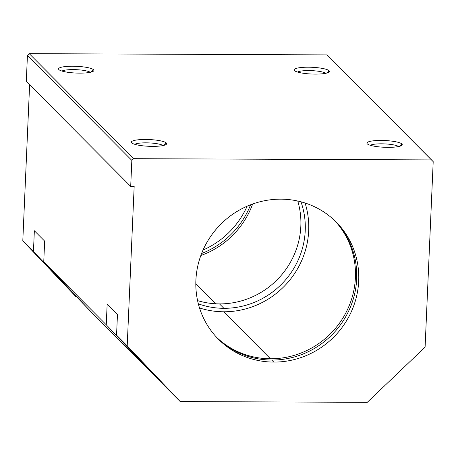 <?xml version="1.0" encoding="UTF-8"?>
<svg xmlns="http://www.w3.org/2000/svg" width="456" height="456" viewBox="0 0 456 456"><rect width="100%" height="100%" fill="white"/><g stroke="black" fill="none" stroke-linecap="round" stroke-linejoin="round"><path stroke-width="0.68" d="M280.856 199.164A83.066 79.846 135.2 0 0 203.097 249.928A83.066 79.846 135.2 0 0 218.39 339.184A83.066 79.846 135.2 0 0 273.742 362.087L271.713 360.046A83.066 79.846 -44.8 0 1 217.387 338.158A83.066 79.846 135.2 0 0 271.713 360.046A83.066 79.846 135.2 0 0 349.165 309.966A83.066 79.846 135.2 0 0 335.183 221.057A83.066 79.846 -44.8 0 1 349.165 309.966A83.066 79.846 -44.8 0 1 271.713 360.046L273.742 362.087A83.066 79.846 135.2 0 0 351.496 311.323A83.066 79.846 135.2 0 0 336.209 222.066A83.066 79.846 135.2 0 0 280.856 199.164A83.066 79.846 -44.8 0 1 358.701 280.964A83.066 79.846 -44.8 0 1 273.742 362.087A83.066 79.846 -44.8 0 1 195.892 280.286A83.066 79.846 -44.8 0 1 280.856 199.164M216.765 337.503A83.066 79.846 135.2 0 0 270.442 358.769L223.736 311.784A83.066 79.846 -44.8 0 1 199.517 307.942A83.066 79.846 135.2 0 0 223.736 311.784A83.066 79.846 135.2 0 0 305.075 203.005A83.066 79.846 -44.8 0 1 223.736 311.784L270.442 358.769A83.066 79.846 135.2 0 0 347.7 309.111A83.066 79.846 135.2 0 0 334.533 220.43A83.066 79.846 -44.8 0 1 347.7 309.111A83.066 79.846 -44.8 0 1 270.442 358.769A83.066 79.846 -44.8 0 1 216.765 337.503M198.337 303.833A79.526 76.448 135.2 0 0 223.89 308.319L219.49 303.895A79.526 76.448 -44.8 0 1 197.579 300.618A79.526 76.448 135.2 0 0 219.49 303.895A79.526 76.448 135.2 0 0 297.762 201.028A79.526 76.448 -44.8 0 1 219.49 303.895L223.89 308.319A79.526 76.448 135.2 0 0 300.971 201.803A79.526 76.448 -44.8 0 1 223.89 308.319A79.526 76.448 -44.8 0 1 198.337 303.833M215.791 303.793L195.818 283.695L215.791 303.793M326.582 73.114L329.084 70.731A17.676 3.374 2.5 0 0 308.404 67.203A17.676 3.374 2.5 0 0 294.416 70.555A17.676 3.374 2.5 0 0 294.445 70.583A17.676 3.374 2.5 0 0 311.693 74.032A17.676 3.374 2.5 0 0 329.055 72.071A17.676 3.374 2.5 0 0 329.084 70.731L326.582 73.114M297.5 72.048A14.803 2.821 -177.5 0 1 311.762 70.651A14.803 2.821 -177.5 0 1 325.846 73.285A14.803 2.821 2.5 0 0 311.762 70.651A14.803 2.821 2.5 0 0 297.5 72.048M163.841 145.373L166.343 142.99A17.676 3.374 2.5 0 0 145.663 139.462A17.676 3.374 2.5 0 0 131.676 142.814A17.676 3.374 2.5 0 0 131.704 142.848A17.676 3.374 2.5 0 0 148.952 146.29A17.676 3.374 2.5 0 0 166.315 144.33A17.676 3.374 2.5 0 0 166.343 142.99L163.841 145.373M134.759 144.307A14.803 2.821 -177.5 0 1 149.021 142.91A14.803 2.821 -177.5 0 1 163.105 145.544A14.803 2.821 2.5 0 0 149.021 142.91A14.803 2.821 2.5 0 0 134.759 144.307M399.393 146.359L401.89 143.971A17.676 3.374 2.5 0 0 381.21 140.448A17.676 3.374 2.5 0 0 367.222 143.8A17.676 3.374 2.5 0 0 367.251 143.828A17.676 3.374 2.5 0 0 384.499 147.271A17.676 3.374 2.5 0 0 401.861 145.31A17.676 3.374 2.5 0 0 401.89 143.971L399.393 146.359M370.312 145.287A14.803 2.821 -177.5 0 1 384.573 143.891A14.803 2.821 -177.5 0 1 398.658 146.53A14.803 2.821 2.5 0 0 384.573 143.891A14.803 2.821 2.5 0 0 370.312 145.287M91.035 72.133L93.531 69.745A17.676 3.374 2.5 0 0 72.852 66.223A17.676 3.374 2.5 0 0 58.864 69.574A17.676 3.374 2.5 0 0 58.892 69.603A17.676 3.374 2.5 0 0 76.141 73.045A17.676 3.374 2.5 0 0 93.503 71.085A17.676 3.374 2.5 0 0 93.531 69.745L91.035 72.133M61.953 71.068A14.803 2.821 -177.5 0 1 76.215 69.671A14.803 2.821 -177.5 0 1 90.299 72.304A14.803 2.821 2.5 0 0 76.215 69.671A14.803 2.821 2.5 0 0 61.953 71.068M91.599 312.434L164.405 385.673L106.254 324.797L43.747 261.921L106.254 324.797L107.16 303.998L117.466 314.366L116.559 335.166L164.405 385.673L116.559 335.166L117.466 314.366L107.16 303.998L106.254 324.797L164.405 385.673L91.599 312.434L22.8 240.848L29.617 84.713L22.8 240.848L33.448 251.558L34.354 230.759L44.659 241.121L43.747 261.921L91.599 312.434L43.747 261.921L44.659 241.121L34.354 230.759L33.448 251.558L92.129 312.941M164.405 385.673L180.205 401.565L164.935 386.181M425.1 347.113L367.257 402.346L180.205 401.565L127.201 345.87L134.167 186.418L130.701 186.401L26.3 81.379L130.701 186.401L131.835 160.404L133.642 158.682L29.241 53.654L27.434 55.381L131.835 160.404L27.434 55.381L26.3 81.379L27.434 55.381L29.241 53.654L133.642 158.682L431.541 159.919L327.14 54.897L29.241 53.654L327.14 54.897L433.2 161.663L425.1 347.113L433.2 161.663L431.541 159.919L133.642 158.682L131.835 160.404L130.701 186.401L134.167 186.418L127.201 345.87L116.559 335.166L180.205 401.565L367.257 402.346L425.1 347.113M247.141 206.197A83.066 79.846 -44.8 0 1 203.051 250.025A83.066 79.846 135.2 0 0 247.141 206.197M201.598 253.496A83.066 79.846 135.2 0 0 250.618 204.767A83.066 79.846 -44.8 0 1 201.598 253.496M200.834 255.531A83.066 79.846 135.2 0 0 252.658 204.009A83.066 79.846 -44.8 0 1 200.834 255.531M93.531 69.745A17.676 3.374 -177.5 0 1 79.646 73.131A17.676 3.374 -177.5 0 1 58.892 69.603A17.676 3.374 -177.5 0 1 72.778 66.223A17.676 3.374 -177.5 0 1 93.531 69.745M401.89 143.971A17.676 3.374 -177.5 0 1 388.005 147.356A17.676 3.374 -177.5 0 1 367.251 143.828A17.676 3.374 -177.5 0 1 381.136 140.442A17.676 3.374 -177.5 0 1 401.89 143.971M166.343 142.99A17.676 3.374 -177.5 0 1 152.458 146.37A17.676 3.374 -177.5 0 1 131.704 142.848A17.676 3.374 -177.5 0 1 145.589 139.462A17.676 3.374 -177.5 0 1 166.343 142.99M329.084 70.731A17.676 3.374 -177.5 0 1 315.199 74.111A17.676 3.374 -177.5 0 1 294.445 70.583A17.676 3.374 -177.5 0 1 308.33 67.203A17.676 3.374 -177.5 0 1 329.084 70.731M22.8 240.848L75.804 296.542L22.8 240.848"/></g></svg>
